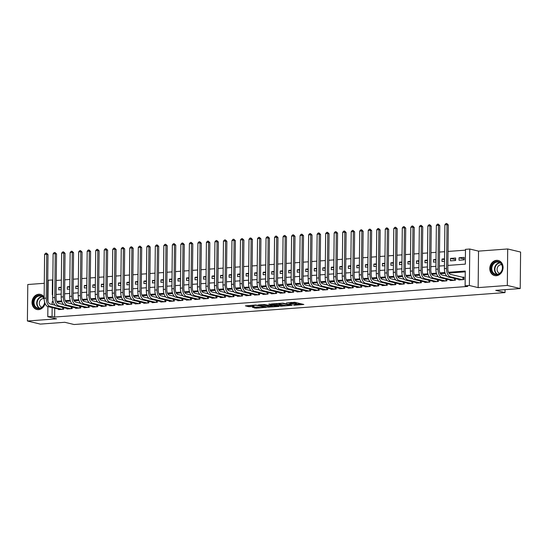 <?xml version="1.0" encoding="UTF-8"?>
<svg xmlns="http://www.w3.org/2000/svg" width="548" height="548" viewBox="0 0 548 548"><rect width="100%" height="100%" fill="white"/><g stroke="black" fill="none" stroke-linecap="round" stroke-linejoin="round"><path stroke-width="0.82" d="M293.694 305.27L303.845 304.469L294.728 302.284L286.364 302.969A3.13 0.438 -179.4 0 1 290.659 303.154L291.42 303.339A3.13 0.438 -179.4 0 1 291.872 303.571A3.13 0.438 -179.4 0 1 290.365 303.928L288.981 304.14L291.07 304.099A3.13 0.438 -179.4 0 1 295.372 304.284L296.132 304.469A3.13 0.438 -179.4 0 1 296.584 304.702A3.13 0.438 -179.4 0 1 295.077 305.058L293.694 305.27M44.148 297.119A7.768 6.576 -76.5 0 0 40.477 294.386A7.768 6.576 -76.5 0 0 38.744 294.249A7.768 6.576 -76.5 0 0 32.085 301.414A7.768 6.576 -76.5 0 0 36.853 309.497A7.768 6.576 -76.5 0 0 38.579 309.634A7.768 6.576 -76.5 0 0 45.066 303.428M496.351 275.719A7.768 6.576 -76.5 0 0 503.009 268.554A7.768 6.576 -76.5 0 0 498.248 260.478A7.768 6.576 -76.5 0 0 496.515 260.341A7.768 6.576 -76.5 0 0 489.857 267.506A7.768 6.576 -76.5 0 0 494.625 275.582A7.768 6.576 -76.5 0 0 496.351 275.719M252.423 307.318L255.991 308.175L266.328 307.332L255.724 305.01L245.388 305.853L248.621 306.668L254.183 306.414L252.984 305.866A2.617 0.363 -179.4 0 1 252.601 305.674A2.617 0.363 -179.4 0 1 254.519 305.339A2.617 0.363 -179.4 0 1 257.457 305.531L263.458 306.976A2.617 0.363 -179.4 0 1 263.835 307.168A2.617 0.363 -179.4 0 1 261.923 307.497A2.617 0.363 -179.4 0 1 258.985 307.305L252.423 307.318M54.725 308.229L54.636 317.045L52.053 316.422L47.792 316.737L47.902 306.585M520.216 288.549L507.318 285.453L507.695 248.963L520.6 252.059L520.216 288.549L495.735 290.365L505.023 292.591L74.076 324.519L64.787 322.286L40.305 324.101L27.4 321.005L56.567 318.847L47.792 316.737M507.695 248.963L478.527 251.128L478.144 287.618L507.318 285.453M478.144 287.618L469.369 285.508L465.115 285.823L465.266 271.034L448.49 272.274M54.636 317.045L467.691 286.446L465.115 285.823M280.651 306.188L292.187 305.332L283.063 303.147L271.39 303.928L280.651 306.188L280.658 305.202L283.912 305.12M278.857 306.483L267.65 307.154L258.389 304.894L264.424 304.53L269.465 305.476L272.733 305.154L268.746 304.161L269.917 304.072L278.857 306.222M44.292 283.295L27.784 284.515L27.4 321.005M61.273 287.234L58.773 287.419L61.266 288.015M69.788 286.604L67.288 286.789L69.781 287.385M78.302 285.974L75.809 286.159L78.296 286.755M86.824 285.344L84.323 285.529L86.81 286.125M95.338 284.713L92.838 284.898L95.331 285.494M103.853 284.083L101.359 284.268L103.846 284.864M112.374 283.453L109.874 283.638L112.361 284.234M120.889 282.823L118.389 283.008L120.882 283.604M129.403 282.186L126.91 282.371L129.397 282.974M137.925 281.556L135.424 281.741L137.911 282.343M146.439 280.925L143.939 281.11L146.432 281.706M154.954 280.295L152.46 280.48L154.947 281.076M163.468 279.665L160.975 279.85L163.462 280.446M171.99 279.035L169.49 279.22L171.983 279.816M180.504 278.405L178.011 278.589L180.498 279.185M189.019 277.774L186.526 277.959L189.012 278.555M197.54 277.144L195.04 277.329L197.533 277.925M206.055 276.514L203.555 276.699L206.048 277.295M214.569 275.877L212.076 276.062L214.563 276.665M223.091 275.247L220.591 275.432L223.077 276.028M231.605 274.617L229.105 274.801L231.599 275.397M240.12 273.986L237.626 274.171L240.113 274.767M248.641 273.356L246.141 273.541L248.628 274.137M257.156 272.726L254.656 272.911L257.149 273.507M265.67 272.096L263.177 272.281L265.664 272.877M274.185 271.466L271.692 271.65L274.178 272.246M282.706 270.835L280.206 271.02L282.7 271.616M291.221 270.198L288.728 270.383L291.214 270.986M299.735 269.568L297.242 269.753L299.729 270.356M308.257 268.938L305.757 269.123L308.25 269.719M316.771 268.308L314.271 268.493L316.765 269.089M325.286 267.677L322.793 267.862L325.279 268.458M333.807 267.047L331.307 267.232L333.794 267.828M342.322 266.417L339.822 266.602L342.315 267.198M350.836 265.787L348.343 265.972L350.83 266.568M359.358 265.157L356.858 265.342L359.344 265.938M367.872 264.526L365.372 264.711L367.866 265.307M376.387 263.889L373.894 264.074L376.38 264.677M384.908 263.259L382.408 263.444L384.895 264.047M393.423 262.629L390.923 262.814L393.416 263.41M401.937 261.999L399.444 262.184L401.931 262.78M410.452 261.369L407.959 261.554L410.445 262.149M418.973 260.738L416.473 260.923L418.967 261.519M427.488 260.108L424.995 260.293L427.481 260.889M436.003 259.478L433.509 259.663L435.996 260.259M444.524 258.848L442.024 259.033L444.517 259.629M450.538 258.396L450.518 260.862L455.628 260.485L455.648 258.019L450.538 258.396L455.635 259.622M458.834 279.487L458.827 279.959L463.937 279.576L463.964 277.11L462.471 277.226M450.312 280.124L450.312 280.59L455.422 280.206L455.436 278.672M441.798 280.754L441.791 281.22L446.901 280.843L446.921 279.309M433.283 281.384L433.276 281.85L438.386 281.473L438.4 279.939M424.762 282.014L424.762 282.48L429.872 282.104L429.885 280.569M416.247 282.645L416.24 283.111L421.35 282.734L421.371 281.199M407.733 283.275L407.726 283.741L412.836 283.364L412.85 281.83M399.211 283.905L399.211 284.371L404.321 283.994L404.335 282.46M390.697 284.535L390.69 285.001L395.8 284.624L395.82 283.09M382.182 285.166L382.175 285.638L387.285 285.255L387.299 283.72M373.661 285.796L373.661 286.268L378.771 285.885L378.784 284.35M365.146 286.433L365.139 286.899L370.249 286.515L370.27 284.987M356.632 287.063L356.625 287.529L361.735 287.152L361.749 285.618M348.117 287.693L348.11 288.159L353.22 287.782L353.234 286.248M339.596 288.323L339.596 288.789L344.699 288.412L344.719 286.878M331.081 288.954L331.074 289.419L336.184 289.043L336.205 287.508M322.567 289.584L322.56 290.05L327.67 289.673L327.683 288.138M314.045 290.214L314.045 290.68L319.155 290.303L319.169 288.769M305.531 290.844L305.524 291.31L310.634 290.933L310.654 289.399M297.016 291.474L297.009 291.947L302.119 291.563L302.133 290.029M288.495 292.111L288.495 292.577L293.605 292.194L293.618 290.659M279.98 292.742L279.973 293.207L285.083 292.831L285.104 291.296M271.466 293.372L271.459 293.838L276.569 293.461L276.582 291.926M262.944 294.002L262.944 294.468L268.054 294.091L268.068 292.557M254.43 294.632L254.423 295.098L259.533 294.721L259.553 293.187M245.915 295.262L245.908 295.728L251.018 295.351L251.032 293.817M237.394 295.893L237.394 296.358L242.504 295.982L242.517 294.447M228.879 296.523L228.872 296.989L233.982 296.612L234.003 295.077M220.365 297.153L220.358 297.626L225.468 297.242L225.481 295.708M211.85 297.783L211.843 298.256L216.953 297.872L216.967 296.338M203.329 298.42L203.329 298.886L208.439 298.502L208.452 296.975M194.814 299.05L194.807 299.516L199.917 299.139L199.938 297.605M186.299 299.681L186.293 300.146L191.403 299.77L191.416 298.235M177.778 300.311L177.778 300.777L182.888 300.4L182.902 298.866M169.264 300.941L169.257 301.407L174.367 301.03L174.387 299.496M160.749 301.571L160.742 302.037L165.852 301.66L165.866 300.126M152.228 302.201L152.228 302.667L157.338 302.291L157.351 300.756M143.713 302.832L143.706 303.297L148.816 302.921L148.837 301.386M135.198 303.462L135.192 303.935L140.302 303.551L140.315 302.017M126.677 304.099L126.677 304.565L131.787 304.181L131.801 302.647M118.163 304.729L118.156 305.195L123.266 304.818L123.286 303.284M109.648 305.359L109.641 305.825L114.751 305.448L114.765 303.914M101.133 305.99L101.127 306.455L106.237 306.079L106.25 304.544M92.612 306.62L92.605 307.086L97.715 306.709L97.736 305.174M84.097 307.25L84.091 307.716L89.201 307.339L89.221 305.805M75.583 307.88L75.576 308.346L80.686 307.969L80.7 306.435M67.062 308.51L67.062 308.976L72.172 308.599L72.185 307.065M465.259 271.842L448.887 273.055M445.182 273.329L440.373 273.685M436.66 273.959L431.851 274.315M428.146 274.596L423.337 274.952M419.631 275.226L414.822 275.582M411.11 275.856L406.301 276.213M402.595 276.487L397.786 276.843M394.08 277.117L389.272 277.473M385.559 277.747L380.75 278.103M377.045 278.377L372.236 278.733M368.53 279.007L363.721 279.364M360.015 279.638L355.207 279.994M351.494 280.268L346.685 280.624M342.98 280.905L338.171 281.261M334.465 281.535L329.656 281.891M325.944 282.165L321.135 282.521M317.429 282.795L312.62 283.152M308.914 283.426L304.106 283.782M300.393 284.056L295.584 284.412M291.879 284.686L287.07 285.042M283.364 285.316L278.555 285.672M274.843 285.946L270.034 286.303M266.328 286.583L261.519 286.94M257.813 287.214L253.005 287.57M249.299 287.844L244.49 288.2M240.778 288.474L235.969 288.83M232.263 289.104L227.454 289.46M223.748 289.734L218.94 290.091M215.227 290.365L210.418 290.721M206.712 290.995L201.904 291.351M198.198 291.625L193.389 291.981M189.677 292.255L184.868 292.611M181.162 292.892L176.353 293.249M172.647 293.523L167.839 293.879M164.126 294.153L159.317 294.509M155.611 294.783L150.803 295.139M147.097 295.413L142.288 295.769M138.576 296.043L133.767 296.399M130.061 296.674L125.252 297.03M121.546 297.304L116.738 297.66M113.032 297.934L108.223 298.29M104.51 298.571L99.702 298.927M95.996 299.201L91.187 299.557M87.481 299.831L82.673 300.188M78.96 300.462L74.151 300.818M70.445 301.092L65.637 301.448M61.931 301.722L57.122 302.078M63.671 307.695L63.65 309.23L58.54 309.613L58.547 309.141M465.485 250.148L448.017 251.443M444.599 251.696L439.503 252.073M436.078 252.327L430.988 252.703M427.563 252.957L422.474 253.334M419.049 253.587L413.952 253.964M410.527 254.217L405.438 254.594M402.013 254.847L396.923 255.224M393.498 255.478L388.402 255.861M384.977 256.115L379.887 256.491M376.462 256.745L371.373 257.122M367.948 257.375L362.851 257.752M359.433 258.005L354.337 258.382M350.912 258.635L345.822 259.012M342.397 259.266L337.301 259.642M333.883 259.896L328.786 260.273M325.361 260.526L320.272 260.903M316.847 261.156L311.75 261.533M308.332 261.793L303.236 262.17M299.811 262.424L294.721 262.8M291.296 263.054L286.207 263.43M282.782 263.684L277.685 264.061M274.26 264.314L269.171 264.691M265.746 264.944L260.656 265.321M257.231 265.575L252.135 265.951M248.71 266.205L243.62 266.581M240.195 266.835L235.106 267.212M231.681 267.465L226.584 267.849M223.166 268.102L218.07 268.479M214.645 268.732L209.555 269.109M206.13 269.363L201.034 269.739M197.616 269.993L192.519 270.37M189.094 270.623L184.005 271M180.58 271.253L175.49 271.63M172.065 271.883L166.969 272.26M163.544 272.514L158.454 272.89M155.029 273.144L149.94 273.521M146.515 273.781L141.418 274.158M137.993 274.411L132.904 274.788M129.479 275.041L124.389 275.418M120.964 275.671L115.868 276.048M112.45 276.302L107.353 276.678M103.928 276.932L98.839 277.309M95.414 277.562L90.317 277.939M86.899 278.192L81.803 278.569M78.378 278.822L73.288 279.199M69.863 279.453L64.767 279.836M61.349 280.09L56.252 280.466M464.17 257.389L459.06 257.766L459.032 260.231L464.142 259.855L464.17 257.389M442.024 259.033L441.996 261.492L444.497 261.307M433.509 259.663L433.482 262.129L435.982 261.944M424.995 260.293L424.967 262.759L427.461 262.574M416.473 260.923L416.446 263.389L418.946 263.204M407.959 261.554L407.931 264.02L410.431 263.835M399.444 262.184L399.417 264.65L401.91 264.465M390.923 262.814L390.902 265.28L393.396 265.095M382.408 263.444L382.381 265.91L384.881 265.725M373.894 264.074L373.866 266.54L376.36 266.355M365.372 264.711L365.352 267.171L367.845 266.986M356.858 265.342L356.83 267.808L359.33 267.623M348.343 265.972L348.316 268.438L350.816 268.253M339.822 266.602L339.801 269.068L342.295 268.883M331.307 267.232L331.28 269.698L333.78 269.513M322.793 267.862L322.765 270.328L325.265 270.143M314.271 268.493L314.251 270.959L316.744 270.774M305.757 269.123L305.729 271.589L308.229 271.404M297.242 269.753L297.215 272.219L299.715 272.034M288.728 270.383L288.7 272.849L291.194 272.664M280.206 271.02L280.179 273.479L282.679 273.294M271.692 271.65L271.664 274.116L274.164 273.932M263.177 272.281L263.15 274.747L265.643 274.562M254.656 272.911L254.635 275.377L257.128 275.192M246.141 273.541L246.114 276.007L248.614 275.822M237.626 274.171L237.599 276.637L240.093 276.452M229.105 274.801L229.085 277.267L231.578 277.083M220.591 275.432L220.563 277.898L223.063 277.713M212.076 276.062L212.049 278.528L214.549 278.343M203.555 276.699L203.534 279.158L206.027 278.973M195.04 277.329L195.013 279.795L197.513 279.61M186.526 277.959L186.498 280.425L188.998 280.24M178.011 278.589L177.984 281.056L180.477 280.871M169.49 279.22L169.462 281.686L171.962 281.501M160.975 279.85L160.948 282.316L163.448 282.131M152.46 280.48L152.433 282.946L154.926 282.761M143.939 281.11L143.918 283.576L146.412 283.391M135.424 281.741L135.397 284.207L137.897 284.022M126.91 282.371L126.883 284.837L129.376 284.652M118.389 283.008L118.368 285.467L120.861 285.282M109.874 283.638L109.847 286.104L112.347 285.919M101.359 284.268L101.332 286.734L103.832 286.549M92.838 284.898L92.818 287.364L95.311 287.179M84.323 285.529L84.296 287.995L86.796 287.81M75.809 286.159L75.782 288.625L78.282 288.44M67.288 286.789L67.267 289.255L69.76 289.07M58.773 287.419L58.746 289.885L61.246 289.7M505.023 292.591L505.05 289.673M48.149 283.008L47.717 283.042M47.957 301.256L48.176 280.254L52.437 279.939L52.279 294.728L52.683 294.701M52.834 280.035L52.437 279.939M447.874 265.424L465.341 264.129L465.492 249.34L469.752 249.018L469.369 285.508M478.527 251.128L469.752 249.018M53.163 301.564L52.211 301.633L52.176 304.476M52.149 307.606L52.053 316.422M444.928 272.541L439.969 272.904M436.414 273.171L431.454 273.534M427.892 273.801L422.94 274.171M419.378 274.432L414.418 274.801M410.863 275.062L405.904 275.432M402.342 275.692L397.389 276.062M393.827 276.322L388.868 276.692M385.313 276.952L380.353 277.322M376.791 277.589L371.839 277.952M368.277 278.22L363.324 278.583M359.762 278.85L354.803 279.213M351.241 279.48L346.288 279.843M342.726 280.11L337.774 280.48M334.212 280.74L329.252 281.11M325.69 281.371L320.738 281.741M317.176 282.001L312.223 282.371M308.661 282.631L303.702 283.001M300.146 283.268L295.187 283.631M291.625 283.898L286.673 284.261M283.111 284.528L278.151 284.892M274.596 285.159L269.637 285.522M266.075 285.789L261.122 286.159M257.56 286.419L252.601 286.789M249.045 287.049L244.086 287.419M240.524 287.679L235.572 288.049M232.01 288.31L227.057 288.68M223.495 288.94L218.536 289.31M214.974 289.577L210.021 289.94M206.459 290.207L201.506 290.57M197.944 290.837L192.985 291.2M189.43 291.468L184.471 291.831M180.909 292.098L175.956 292.468M172.394 292.728L167.435 293.098M163.879 293.358L158.92 293.728M155.358 293.988L150.405 294.358M146.843 294.619L141.884 294.988M138.329 295.256L133.37 295.619M129.808 295.886L124.855 296.249M121.293 296.516L116.334 296.879M112.778 297.146L107.819 297.509M104.257 297.776L99.304 298.146M95.742 298.407L90.79 298.776M87.228 299.037L82.269 299.407M78.707 299.667L73.754 300.037M70.192 300.297L65.239 300.667M61.677 300.927L56.718 301.297M56.108 294.447L61.198 294.071M64.623 293.817L69.719 293.44M73.137 293.187L78.234 292.803M81.659 292.55L86.748 292.173M90.173 291.92L95.27 291.543M98.688 291.289L103.784 290.913M107.209 290.659L112.299 290.282M115.724 290.029L120.813 289.652M124.238 289.399L129.335 289.022M132.76 288.769L137.849 288.392M141.274 288.138L146.364 287.762M149.789 287.508L154.885 287.125M158.31 286.871L163.4 286.494M166.825 286.241L171.914 285.864M175.339 285.611L180.436 285.234M183.854 284.981L188.95 284.604M192.375 284.35L197.465 283.974M200.89 283.72L205.986 283.343M209.405 283.09L214.501 282.713M217.926 282.46L223.015 282.083M226.44 281.83L231.53 281.453M234.955 281.199L240.051 280.816M243.476 280.562L248.566 280.186M251.991 279.932L257.081 279.555M260.506 279.302L265.602 278.925M269.027 278.672L274.116 278.295M277.541 278.041L282.631 277.665M286.056 277.411L291.152 277.035M294.571 276.781L299.667 276.404M303.092 276.151L308.182 275.774M311.606 275.521L316.703 275.137M320.121 274.884L325.217 274.507M328.642 274.253L333.732 273.877M337.157 273.623L342.253 273.247M345.672 272.993L350.768 272.616M354.193 272.363L359.283 271.986M362.708 271.733L367.797 271.356M371.222 271.102L376.318 270.726M379.743 270.472L384.833 270.096M388.258 269.842L393.348 269.465M396.773 269.212L401.869 268.828M405.294 268.575L410.384 268.198M413.809 267.945L418.898 267.568M422.323 267.314L427.419 266.938M430.838 266.684L435.934 266.307M439.359 266.054L444.449 265.677M53.252 301.88L52.211 301.633M459.06 257.766L464.149 258.992M296.584 304.702L296.591 303.715A3.13 0.438 -179.4 0 0 296.139 303.482L296.132 304.469M291.879 303.071A3.13 0.438 -179.4 0 1 295.379 303.304L296.139 303.482M291.872 303.571L291.879 302.585A3.13 0.438 -179.4 0 0 291.474 302.366M296.584 304.181L301.215 303.839M274.171 303.647L280.658 305.202M290.228 305.414L282.453 303.366L280.302 303.414A3.13 0.438 -179.4 0 0 278.795 303.77A3.13 0.438 -179.4 0 0 279.247 304.003L284.72 305.318A3.13 0.438 -179.4 0 0 289.015 305.503L290.228 305.414M270.911 306.085L269 306.222L268.993 307.209M261.17 304.613L269 306.222M271.959 306.339A2.617 0.363 -179.4 0 0 274.897 306.531A2.617 0.363 -179.4 0 0 276.809 306.195A2.617 0.363 -179.4 0 0 276.432 306.003L272.973 305.435L269.705 305.757L271.959 306.339M248.176 305.572L252.607 305.544M254.745 307.147L257.903 307.044M462.964 279.651L462.992 277.35L450.367 274.322A4.98 2.562 -94.2 0 1 447.839 268.767L448.298 224.933L447.01 224.625L446.552 268.458A7.467 3.843 85.8 0 0 450.34 276.781L462.444 279.686M444.88 224.783L445.921 223.543L446.771 223.481L447.01 224.625L444.88 224.783L444.421 268.616A7.467 3.843 85.8 0 0 448.216 276.946L460.313 279.843M462.992 277.35L463.957 277.459M446.771 223.481L448.298 224.933M496.92 261.471A6.72 5.686 103.5 0 1 502.598 267.705A6.72 5.686 103.5 0 1 496.776 274.788A6.72 5.686 103.5 0 1 491.097 268.554A6.72 5.686 103.5 0 1 496.92 261.471M497.043 274.356A6.227 5.268 -76.5 0 0 502.372 268.609A6.227 5.268 -76.5 0 0 498.557 262.136A6.227 5.268 -76.5 0 0 497.173 262.026A6.227 5.268 -76.5 0 0 491.837 267.767A6.227 5.268 -76.5 0 0 495.652 274.247A6.227 5.268 -76.5 0 0 497.043 274.356A6.227 5.268 103.5 0 1 494.673 267.609A6.227 5.268 103.5 0 1 499.851 262.67M501.735 264.752A4.432 3.747 -76.5 0 0 500.92 264.705A4.432 3.747 -76.5 0 0 497.139 268.691A4.432 3.747 -76.5 0 0 499.673 273.356M499.07 260.745A7.72 6.528 -76.5 0 0 498.646 260.622A7.72 6.528 -76.5 0 0 496.926 260.485A7.72 6.528 -76.5 0 0 490.316 267.609A7.72 6.528 -76.5 0 0 495.05 275.637A7.72 6.528 -76.5 0 0 495.474 275.719M44.758 302.571A6.72 5.686 103.5 0 1 40.093 308.497A6.72 5.686 103.5 0 1 34.065 305.736A6.72 5.686 103.5 0 1 36.264 296.489A6.72 5.686 103.5 0 1 44.087 298.345A6.72 5.686 103.5 0 1 44.135 298.434M44.148 299.05A6.227 5.268 -76.5 0 0 43.977 298.681A6.227 5.268 -76.5 0 0 40.785 296.05A6.227 5.268 -76.5 0 0 35.154 298.66A6.227 5.268 -76.5 0 0 34.688 305.524A6.227 5.268 -76.5 0 0 37.88 308.154A6.227 5.268 -76.5 0 0 44.635 302.167M43.963 298.66A4.432 3.747 -76.5 0 0 40.073 300.64A4.432 3.747 -76.5 0 0 39.799 305.442A4.432 3.747 -76.5 0 0 41.901 307.27M41.299 294.653A7.72 6.528 -76.5 0 0 40.874 294.536A7.72 6.528 -76.5 0 0 33.894 297.769A7.72 6.528 -76.5 0 0 33.318 306.284A7.72 6.528 -76.5 0 0 37.278 309.545A7.72 6.528 -76.5 0 0 37.702 309.634M446.867 276.151L441.852 274.952A4.98 2.562 -94.2 0 1 439.325 269.397L439.784 225.564L438.489 225.255L438.03 269.089A7.467 3.843 85.8 0 0 441.825 277.418L453.929 280.323M436.359 225.413L437.4 224.18L438.256 224.111L438.489 225.255L436.359 225.413L435.9 269.246A7.467 3.843 85.8 0 0 439.695 277.576L451.799 280.48M438.256 224.111L439.784 225.564M454.45 280.281L454.47 278.446M438.352 276.781L433.338 275.582A4.98 2.562 -94.2 0 1 430.803 270.034L431.262 226.194L429.975 225.886L429.516 269.719A7.467 3.843 85.8 0 0 433.31 278.048L445.414 280.953M427.844 226.043L428.885 224.81L429.735 224.742L429.975 225.886L427.844 226.043L427.385 269.876A7.467 3.843 85.8 0 0 431.18 278.206L443.284 281.11M429.735 224.742L431.262 226.194M445.935 280.912L445.956 279.076M429.838 277.418L424.816 276.213A4.98 2.562 -94.2 0 1 422.289 270.664L422.748 226.824L421.46 226.516L421.001 270.349A7.467 3.843 85.8 0 0 424.789 278.679L436.893 281.583M419.33 226.673L420.371 225.44L421.22 225.379L421.46 226.516L419.33 226.673L418.871 270.507A7.467 3.843 85.8 0 0 422.666 278.836L434.77 281.741M421.22 225.379L422.748 226.824M437.414 281.542L437.434 279.706M421.316 278.048L416.302 276.843A4.98 2.562 -94.2 0 1 413.774 271.294L414.233 227.461L412.939 227.146L412.48 270.986A7.467 3.843 85.8 0 0 416.275 279.309L428.378 282.213M410.815 227.304L411.849 226.071L412.706 226.009L412.939 227.146L410.815 227.304L410.356 271.144A7.467 3.843 85.8 0 0 414.144 279.466L426.248 282.371M412.706 226.009L414.233 227.461M428.899 282.172L428.92 280.336M412.802 278.679L407.787 277.473A4.98 2.562 -94.2 0 1 405.253 271.924L405.712 228.091L404.424 227.776L403.965 271.616A7.467 3.843 85.8 0 0 407.76 279.939L419.864 282.843M402.294 227.934L403.335 226.701L404.184 226.639L404.424 227.776L402.294 227.934L401.835 271.774A7.467 3.843 85.8 0 0 405.63 280.096L417.734 283.001M404.184 226.639L405.712 228.091M420.385 282.802L420.405 280.966M404.287 279.309L399.266 278.103A4.98 2.562 -94.2 0 1 396.738 272.555L397.197 228.721L395.909 228.413L395.45 272.246A7.467 3.843 85.8 0 0 399.245 280.569L411.343 283.474M393.779 228.571L394.82 227.331L395.67 227.269L395.909 228.413L393.779 228.571L393.32 272.404A7.467 3.843 85.8 0 0 397.115 280.727L409.219 283.631M395.67 227.269L397.197 228.721M411.863 283.432L411.884 281.597M395.766 279.939L390.751 278.733A4.98 2.562 -94.2 0 1 388.224 273.185L388.683 229.352L387.388 229.043L386.929 272.877A7.467 3.843 85.8 0 0 390.724 281.199L402.828 284.104M385.265 229.201L386.299 227.961L387.155 227.9L387.388 229.043L385.265 229.201L384.806 273.034A7.467 3.843 85.8 0 0 388.594 281.357L400.698 284.261M387.155 227.9L388.683 229.352M403.349 284.07L403.369 282.227M387.251 280.569L382.237 279.364A4.98 2.562 -94.2 0 1 379.702 273.815L380.161 229.982L378.874 229.674L378.415 273.507A7.467 3.843 85.8 0 0 382.209 281.83L394.313 284.734M376.743 229.831L377.784 228.591L378.634 228.53L378.874 229.674L376.743 229.831L376.284 273.664A7.467 3.843 85.8 0 0 380.079 281.987L392.183 284.892M378.634 228.53L380.161 229.982M394.834 284.7L394.855 282.857M378.737 281.199L373.715 280.001A4.98 2.562 -94.2 0 1 371.188 274.445L371.647 230.612L370.359 230.304L369.9 274.137A7.467 3.843 85.8 0 0 373.695 282.46L385.792 285.364M368.229 230.461L369.27 229.222L370.119 229.16L370.359 230.304L368.229 230.461L367.77 274.295A7.467 3.843 85.8 0 0 371.565 282.617L383.669 285.522M370.119 229.16L371.647 230.612M386.319 285.33L386.333 283.487M370.215 281.83L365.201 280.631A4.98 2.562 -94.2 0 1 362.673 275.075L363.132 231.242L361.844 230.934L361.379 274.767A7.467 3.843 85.8 0 0 365.174 283.097L377.277 285.994M359.714 231.092L360.748 229.852L361.605 229.79L361.844 230.934L359.714 231.092L359.255 274.925A7.467 3.843 85.8 0 0 363.043 283.254L375.147 286.159M361.605 229.79L363.132 231.242M377.798 285.96L377.819 284.124M361.701 282.46L356.686 281.261A4.98 2.562 -94.2 0 1 354.159 275.713L354.618 231.873L353.323 231.564L352.864 275.397A7.467 3.843 85.8 0 0 356.659 283.727L368.763 286.631M351.193 231.722L352.234 230.489L353.083 230.42L353.323 231.564L351.193 231.722L350.734 275.555A7.467 3.843 85.8 0 0 354.529 283.885L366.633 286.789M353.083 230.42L354.618 231.873M369.284 286.59L369.304 284.755M353.186 283.097L348.165 281.891A4.98 2.562 -94.2 0 1 345.637 276.343L346.096 232.503L344.808 232.194L344.35 276.028A7.467 3.843 85.8 0 0 348.144 284.357L360.248 287.262M342.678 232.352L343.719 231.119L344.569 231.051L344.808 232.194L342.678 232.352L342.219 276.185A7.467 3.843 85.8 0 0 346.014 284.515L358.118 287.419M344.569 231.051L346.096 232.503M360.769 287.221L360.783 285.385M344.665 283.727L339.65 282.521A4.98 2.562 -94.2 0 1 337.123 276.973L337.582 233.133L336.294 232.825L335.835 276.665A7.467 3.843 85.8 0 0 339.623 284.987L351.727 287.892M334.164 232.982L335.198 231.749L336.054 231.688L336.294 232.825L334.164 232.982L333.705 276.822A7.467 3.843 85.8 0 0 337.5 285.145L349.597 288.049M336.054 231.688L337.582 233.133M352.248 287.851L352.268 286.015M336.15 284.357L331.136 283.152A4.98 2.562 -94.2 0 1 328.608 277.603L329.067 233.77L327.773 233.455L327.314 277.295A7.467 3.843 85.8 0 0 331.108 285.618L343.212 288.522M325.642 233.612L326.683 232.379L327.533 232.318L327.773 233.455L325.642 233.612L325.183 277.452A7.467 3.843 85.8 0 0 328.978 285.775L341.082 288.68M327.533 232.318L329.067 233.77M343.733 288.481L343.754 286.645M327.636 284.987L322.614 283.782A4.98 2.562 -94.2 0 1 320.087 278.233L320.546 234.4L319.258 234.085L318.799 277.925A7.467 3.843 85.8 0 0 322.594 286.248L334.698 289.152M317.128 234.249L318.169 233.01L319.018 232.948L319.258 234.085L317.128 234.249L316.669 278.083A7.467 3.843 85.8 0 0 320.464 286.405L332.568 289.31M319.018 232.948L320.546 234.4M335.218 289.111L335.232 287.275M319.114 285.618L314.1 284.412A4.98 2.562 -94.2 0 1 311.572 278.864L312.031 235.03L310.743 234.722L310.284 278.555A7.467 3.843 85.8 0 0 314.073 286.878L326.176 289.782M308.613 234.88L309.654 233.64L310.504 233.578L310.743 234.722L308.613 234.88L308.154 278.713A7.467 3.843 85.8 0 0 311.949 287.036L324.046 289.94M310.504 233.578L312.031 235.03M326.697 289.741L326.718 287.906M310.6 286.248L305.585 285.042A4.98 2.562 -94.2 0 1 303.058 279.494L303.517 235.661L302.222 235.352L301.763 279.185A7.467 3.843 85.8 0 0 305.558 287.508L317.662 290.413M300.099 235.51L301.133 234.27L301.989 234.208L302.222 235.352L300.099 235.51L299.633 279.343A7.467 3.843 85.8 0 0 303.428 287.666L315.532 290.57M301.989 234.208L303.517 235.661M318.183 290.378L318.203 288.536M302.085 286.878L297.071 285.672A4.98 2.562 -94.2 0 1 294.536 280.124L294.995 236.291L293.707 235.983L293.249 279.816A7.467 3.843 85.8 0 0 297.043 288.138L309.147 291.043M291.577 236.14L292.618 234.9L293.468 234.839L293.707 235.983L291.577 236.14L291.118 279.973A7.467 3.843 85.8 0 0 294.913 288.296L307.017 291.2M293.468 234.839L294.995 236.291M309.668 291.009L309.689 289.166M293.57 287.508L288.549 286.309A4.98 2.562 -94.2 0 1 286.022 280.754L286.481 236.921L285.193 236.613L284.734 280.446A7.467 3.843 85.8 0 0 288.522 288.769L300.626 291.673M283.063 236.77L284.104 235.53L284.953 235.469L285.193 236.613L283.063 236.77L282.604 280.603A7.467 3.843 85.8 0 0 286.399 288.933L298.502 291.831M284.953 235.469L286.481 236.921M301.147 291.639L301.167 289.803M285.049 288.138L280.035 286.94A4.98 2.562 -94.2 0 1 277.507 281.384L277.966 237.551L276.671 237.243L276.213 281.076A7.467 3.843 85.8 0 0 280.007 289.406L292.111 292.31M274.548 237.4L275.582 236.167L276.439 236.099L276.671 237.243L274.548 237.4L274.089 281.234A7.467 3.843 85.8 0 0 277.877 289.563L289.981 292.468M276.439 236.099L277.966 237.551M292.632 292.269L292.653 290.433M276.535 288.769L271.52 287.57A4.98 2.562 -94.2 0 1 268.986 282.021L269.445 238.181L268.157 237.873L267.698 281.706A7.467 3.843 85.8 0 0 271.493 290.036L283.597 292.94M266.027 238.031L267.068 236.798L267.917 236.729L268.157 237.873L266.027 238.031L265.568 281.864A7.467 3.843 85.8 0 0 269.363 290.193L281.466 293.098M267.917 236.729L269.445 238.181M284.117 292.899L284.138 291.063M268.02 289.406L262.999 288.2A4.98 2.562 -94.2 0 1 260.471 282.652L260.93 238.812L259.642 238.503L259.183 282.336A7.467 3.843 85.8 0 0 262.978 290.666L275.075 293.57M257.512 238.661L258.553 237.428L259.403 237.366L259.642 238.503L257.512 238.661L257.053 282.494A7.467 3.843 85.8 0 0 260.848 290.824L272.952 293.728M259.403 237.366L260.93 238.812M275.596 293.529L275.617 291.694M259.499 290.036L254.484 288.83A4.98 2.562 -94.2 0 1 251.957 283.282L252.416 239.449L251.121 239.134L250.662 282.974A7.467 3.843 85.8 0 0 254.457 291.296L266.561 294.201M248.998 239.291L250.032 238.058L250.888 237.996L251.121 239.134L248.998 239.291L248.539 283.131A7.467 3.843 85.8 0 0 252.327 291.454L264.431 294.358M250.888 237.996L252.416 239.449M267.082 294.16L267.102 292.324M250.984 290.666L245.97 289.46A4.98 2.562 -94.2 0 1 243.442 283.912L243.901 240.079L242.606 239.764L242.148 283.604A7.467 3.843 85.8 0 0 245.942 291.926L258.046 294.831M240.476 239.921L241.517 238.688L242.367 238.627L242.606 239.764L240.476 239.921L240.017 283.761A7.467 3.843 85.8 0 0 243.812 292.084L255.916 294.988M242.367 238.627L243.901 240.079M258.567 294.79L258.588 292.954M242.469 291.296L237.448 290.091A4.98 2.562 -94.2 0 1 234.921 284.542L235.38 240.709L234.092 240.401L233.633 284.234A7.467 3.843 85.8 0 0 237.428 292.557L249.525 295.461M231.962 240.558L233.003 239.318L233.852 239.257L234.092 240.401L231.962 240.558L231.503 284.391A7.467 3.843 85.8 0 0 235.298 292.714L247.401 295.619M233.852 239.257L235.38 240.709M250.052 295.42L250.066 293.584M233.948 291.926L228.934 290.721A4.98 2.562 -94.2 0 1 226.406 285.172L226.865 241.339L225.577 241.031L225.118 284.864A7.467 3.843 85.8 0 0 228.906 293.187L241.01 296.091M223.447 241.189L224.481 239.949L225.338 239.887L225.577 241.031L223.447 241.189L222.988 285.022A7.467 3.843 85.8 0 0 226.776 293.344L238.88 296.249M225.338 239.887L226.865 241.339M241.531 296.057L241.552 294.214M225.434 292.557L220.419 291.351A4.98 2.562 -94.2 0 1 217.892 285.803L218.351 241.969L217.056 241.661L216.597 285.494A7.467 3.843 85.8 0 0 220.392 293.817L232.496 296.721M214.926 241.819L215.967 240.579L216.816 240.517L217.056 241.661L214.926 241.819L214.467 285.652A7.467 3.843 85.8 0 0 218.262 293.975L230.366 296.879M216.816 240.517L218.351 241.969M233.016 296.687L233.037 294.845M216.919 293.187L211.898 291.988A4.98 2.562 -94.2 0 1 209.37 286.433L209.829 242.6L208.541 242.291L208.082 286.125A7.467 3.843 85.8 0 0 211.877 294.447L223.981 297.352M206.411 242.449L207.452 241.209L208.302 241.147L208.541 242.291L206.411 242.449L205.952 286.282A7.467 3.843 85.8 0 0 209.747 294.605L221.851 297.509M208.302 241.147L209.829 242.6M224.502 297.317L224.516 295.475M208.398 293.817L203.383 292.618A4.98 2.562 -94.2 0 1 200.856 287.063L201.315 243.23L200.027 242.922L199.568 286.755A7.467 3.843 85.8 0 0 203.356 295.084L215.46 297.982M197.897 243.079L198.931 241.839L199.787 241.778L200.027 242.922L197.897 243.079L197.438 286.912A7.467 3.843 85.8 0 0 201.232 295.242L213.33 298.146M199.787 241.778L201.315 243.23M215.981 297.948L216.001 296.112M199.883 294.447L194.869 293.249A4.98 2.562 -94.2 0 1 192.341 287.7L192.8 243.86L191.505 243.552L191.047 287.385A7.467 3.843 85.8 0 0 194.841 295.714L206.945 298.619M189.375 243.709L190.416 242.476L191.273 242.408L191.505 243.552L189.375 243.709L188.916 287.542A7.467 3.843 85.8 0 0 192.711 295.872L204.815 298.776M191.273 242.408L192.8 243.86M207.466 298.578L207.487 296.742M191.368 295.084L186.354 293.879A4.98 2.562 -94.2 0 1 183.82 288.33L184.279 244.49L182.991 244.182L182.532 288.015A7.467 3.843 85.8 0 0 186.327 296.345L198.431 299.249M180.861 244.34L181.902 243.107L182.751 243.038L182.991 244.182L180.861 244.34L180.402 288.173A7.467 3.843 85.8 0 0 184.196 296.502L196.3 299.407M182.751 243.038L184.279 244.49M198.951 299.208L198.972 297.372M182.854 295.714L177.833 294.509A4.98 2.562 -94.2 0 1 175.305 288.96L175.764 245.12L174.476 244.812L174.017 288.652A7.467 3.843 85.8 0 0 177.805 296.975L189.909 299.879M172.346 244.97L173.387 243.737L174.237 243.675L174.476 244.812L172.346 244.97L171.887 288.81A7.467 3.843 85.8 0 0 175.682 297.132L187.779 300.037M174.237 243.675L175.764 245.12M190.43 299.838L190.451 298.002M174.333 296.345L169.318 295.139A4.98 2.562 -94.2 0 1 166.791 289.591L167.25 245.757L165.955 245.442L165.496 289.282A7.467 3.843 85.8 0 0 169.291 297.605L181.395 300.51M163.831 245.6L164.866 244.367L165.722 244.305L165.955 245.442L163.831 245.6L163.373 289.44A7.467 3.843 85.8 0 0 167.161 297.763L179.264 300.667M165.722 244.305L167.25 245.757M181.915 300.468L181.936 298.633M165.818 296.975L160.804 295.769A4.98 2.562 -94.2 0 1 158.269 290.221L158.728 246.388L157.44 246.073L156.981 289.913A7.467 3.843 85.8 0 0 160.776 298.235L172.88 301.14M155.31 246.237L156.351 244.997L157.201 244.935L157.44 246.073L155.31 246.237L154.851 290.07A7.467 3.843 85.8 0 0 158.646 298.393L170.75 301.297M157.201 244.935L158.728 246.388M173.401 301.099L173.421 299.263M157.303 297.605L152.282 296.399A4.98 2.562 -94.2 0 1 149.755 290.851L150.214 247.018L148.926 246.71L148.467 290.543A7.467 3.843 85.8 0 0 152.262 298.866L164.359 301.77M146.796 246.867L147.837 245.627L148.686 245.566L148.926 246.71L146.796 246.867L146.337 290.7A7.467 3.843 85.8 0 0 150.131 299.023L162.235 301.927M148.686 245.566L150.214 247.018M164.88 301.729L164.9 299.893M148.782 298.235L143.768 297.03A4.98 2.562 -94.2 0 1 141.24 291.481L141.699 247.648L140.404 247.34L139.946 291.173A7.467 3.843 85.8 0 0 143.74 299.496L155.844 302.4M138.281 247.497L139.315 246.258L140.172 246.196L140.404 247.34L138.281 247.497L137.822 291.331A7.467 3.843 85.8 0 0 141.61 299.653L153.714 302.558M140.172 246.196L141.699 247.648M156.365 302.366L156.386 300.523M140.267 298.866L135.253 297.66A4.98 2.562 -94.2 0 1 132.719 292.111L133.178 248.278L131.89 247.97L131.431 291.803A7.467 3.843 85.8 0 0 135.226 300.126L147.33 303.03M129.76 248.128L130.801 246.888L131.65 246.826L131.89 247.97L129.76 248.128L129.301 291.961A7.467 3.843 85.8 0 0 133.096 300.283L145.199 303.188M131.65 246.826L133.178 248.278M147.85 302.996L147.871 301.153M131.753 299.496L126.732 298.297A4.98 2.562 -94.2 0 1 124.204 292.742L124.663 248.908L123.375 248.6L122.916 292.433A7.467 3.843 85.8 0 0 126.711 300.756L138.808 303.661M121.245 248.758L122.286 247.518L123.136 247.456L123.375 248.6L121.245 248.758L120.786 292.591A7.467 3.843 85.8 0 0 124.581 300.921L136.685 303.818M123.136 247.456L124.663 248.908M139.336 303.626L139.35 301.79M123.232 300.126L118.217 298.927A4.98 2.562 -94.2 0 1 115.69 293.372L116.149 249.539L114.854 249.23L114.395 293.064A7.467 3.843 85.8 0 0 118.19 301.393L130.294 304.298M112.73 249.388L113.765 248.155L114.621 248.086L114.854 249.23L112.73 249.388L112.272 293.221A7.467 3.843 85.8 0 0 116.06 301.551L128.163 304.455M114.621 248.086L116.149 249.539M130.814 304.256L130.835 302.421M114.717 300.756L109.703 299.557A4.98 2.562 -94.2 0 1 107.175 294.009L107.634 250.169L106.339 249.861L105.88 293.694A7.467 3.843 85.8 0 0 109.675 302.023L121.779 304.928M104.209 250.018L105.25 248.785L106.1 248.717L106.339 249.861L104.209 250.018L103.75 293.851A7.467 3.843 85.8 0 0 107.545 302.181L119.649 305.085M106.1 248.717L107.634 250.169M122.3 304.887L122.32 303.051M106.202 301.393L101.181 300.188A4.98 2.562 -94.2 0 1 98.654 294.639L99.113 250.799L97.825 250.491L97.366 294.324A7.467 3.843 85.8 0 0 101.161 302.654L113.265 305.558M95.695 250.648L96.736 249.415L97.585 249.354L97.825 250.491L95.695 250.648L95.236 294.481A7.467 3.843 85.8 0 0 99.03 302.811L111.134 305.716M97.585 249.354L99.113 250.799M113.785 305.517L113.799 303.681M97.681 302.023L92.667 300.818A4.98 2.562 -94.2 0 1 90.139 295.269L90.598 251.436L89.31 251.121L88.851 294.961A7.467 3.843 85.8 0 0 92.639 303.284L104.743 306.188M87.18 251.279L88.214 250.046L89.071 249.984L89.31 251.121L87.18 251.279L86.721 295.119A7.467 3.843 85.8 0 0 90.516 303.441L102.613 306.346M89.071 249.984L90.598 251.436M105.264 306.147L105.284 304.311M89.166 302.654L84.152 301.448A4.98 2.562 -94.2 0 1 81.625 295.899L82.084 252.066L80.789 251.751L80.33 295.591A7.467 3.843 85.8 0 0 84.125 303.914L96.229 306.818M78.659 251.909L79.7 250.676L80.549 250.614L80.789 251.751L78.659 251.909L78.2 295.749A7.467 3.843 85.8 0 0 81.995 304.072L94.098 306.976M80.549 250.614L82.084 252.066M96.749 306.777L96.77 304.941M80.652 303.284L75.631 302.078A4.98 2.562 -94.2 0 1 73.103 296.53L73.562 252.697L72.274 252.388L71.815 296.221A7.467 3.843 85.8 0 0 75.61 304.544L87.714 307.449M70.144 252.546L71.185 251.306L72.035 251.244L72.274 252.388L70.144 252.546L69.685 296.379A7.467 3.843 85.8 0 0 73.48 304.702L85.584 307.606M72.035 251.244L73.562 252.697M88.235 307.407L88.249 305.572M72.13 303.914L67.116 302.708A4.98 2.562 -94.2 0 1 64.589 297.16L65.048 253.327L63.76 253.018L63.301 296.852A7.467 3.843 85.8 0 0 67.089 305.174L79.193 308.079M61.629 253.176L62.671 251.936L63.52 251.875L63.76 253.018L61.629 253.176L61.171 297.009A7.467 3.843 85.8 0 0 64.965 305.332L77.062 308.236M63.52 251.875L65.048 253.327M79.713 308.045L79.734 306.202M63.616 304.544L58.602 303.339A4.98 2.562 -94.2 0 1 56.074 297.79L56.533 253.957L55.238 253.649L54.779 297.482A7.467 3.843 85.8 0 0 58.574 305.805L70.678 308.709M53.108 253.806L54.149 252.566L55.006 252.505L55.238 253.649L53.108 253.806L52.649 297.639A7.467 3.843 85.8 0 0 56.444 305.962L68.548 308.867M55.006 252.505L56.533 253.957M71.199 308.675L71.219 306.832M55.101 305.174L50.087 303.976A4.98 2.562 -94.2 0 1 47.553 298.42L48.012 254.587L46.724 254.279L46.265 298.112A7.467 3.843 85.8 0 0 50.06 306.435L62.164 309.339M44.593 254.436L45.635 253.197L46.484 253.135L46.724 254.279L44.593 254.436L44.135 298.27A7.467 3.843 85.8 0 0 47.929 306.592L60.033 309.497M46.484 253.135L48.012 254.587M62.684 309.305L62.705 307.462M295.379 303.304L295.372 304.284M291.426 302.366L291.42 303.339M290.666 302.428L290.659 303.154M282.001 305.263L281.994 306.25M290.461 304.921L290.454 305.291M267.657 306.168L267.65 307.154M272.596 304.715L272.596 305.085M276.439 305.64L276.432 306.003M274.322 305.133L274.315 305.496M272.979 304.811L272.973 305.435M263.465 306.606L263.458 306.976M257.457 305.168L257.457 305.531M249.977 305.743L249.963 306.729M248.634 305.681L248.621 306.668M256.005 307.188L255.991 308.175M254.662 307.154L254.649 308.113M450.34 276.781L448.216 276.946M446.552 268.458L444.421 268.616M500.228 262.93A6.021 5.096 -76.5 0 0 500.112 262.937A6.021 5.096 -76.5 0 0 495.084 267.773A6.021 5.096 -76.5 0 0 497.502 274.295M39.278 308.264A6.227 5.268 103.5 0 1 37.38 306.174A6.227 5.268 103.5 0 1 42.08 296.584M42.456 296.838A6.021 5.096 -76.5 0 0 37.88 300.099A6.021 5.096 -76.5 0 0 37.791 306.12A6.021 5.096 -76.5 0 0 39.73 308.209M441.825 277.418L439.695 277.576M438.03 269.089L435.9 269.246M433.31 278.048L431.18 278.206M429.516 269.719L427.385 269.876M424.789 278.679L422.666 278.836M421.001 270.349L418.871 270.507M416.275 279.309L414.144 279.466M412.48 270.986L410.356 271.144M407.76 279.939L405.63 280.096M403.965 271.616L401.835 271.774M399.245 280.569L397.115 280.727M395.45 272.246L393.32 272.404M390.724 281.199L388.594 281.357M386.929 272.877L384.806 273.034M382.209 281.83L380.079 281.987M378.415 273.507L376.284 273.664M373.695 282.46L371.565 282.617M369.9 274.137L367.77 274.295M365.174 283.097L363.043 283.254M361.379 274.767L359.255 274.925M356.659 283.727L354.529 283.885M352.864 275.397L350.734 275.555M348.144 284.357L346.014 284.515M344.35 276.028L342.219 276.185M339.623 284.987L337.5 285.145M335.835 276.665L333.705 276.822M331.108 285.618L328.978 285.775M327.314 277.295L325.183 277.452M322.594 286.248L320.464 286.405M318.799 277.925L316.669 278.083M314.073 286.878L311.949 287.036M310.284 278.555L308.154 278.713M305.558 287.508L303.428 287.666M301.763 279.185L299.633 279.343M297.043 288.138L294.913 288.296M293.249 279.816L291.118 279.973M288.522 288.769L286.399 288.933M284.734 280.446L282.604 280.603M280.007 289.406L277.877 289.563M276.213 281.076L274.089 281.234M271.493 290.036L269.363 290.193M267.698 281.706L265.568 281.864M262.978 290.666L260.848 290.824M259.183 282.336L257.053 282.494M254.457 291.296L252.327 291.454M250.662 282.974L248.539 283.131M245.942 291.926L243.812 292.084M242.148 283.604L240.017 283.761M237.428 292.557L235.298 292.714M233.633 284.234L231.503 284.391M228.906 293.187L226.776 293.344M225.118 284.864L222.988 285.022M220.392 293.817L218.262 293.975M216.597 285.494L214.467 285.652M211.877 294.447L209.747 294.605M208.082 286.125L205.952 286.282M203.356 295.084L201.232 295.242M199.568 286.755L197.438 286.912M194.841 295.714L192.711 295.872M191.047 287.385L188.916 287.542M186.327 296.345L184.196 296.502M182.532 288.015L180.402 288.173M177.805 296.975L175.682 297.132M174.017 288.652L171.887 288.81M169.291 297.605L167.161 297.763M165.496 289.282L163.373 289.44M160.776 298.235L158.646 298.393M156.981 289.913L154.851 290.07M152.262 298.866L150.131 299.023M148.467 290.543L146.337 290.7M143.74 299.496L141.61 299.653M139.946 291.173L137.822 291.331M135.226 300.126L133.096 300.283M131.431 291.803L129.301 291.961M126.711 300.756L124.581 300.921M122.916 292.433L120.786 292.591M118.19 301.393L116.06 301.551M114.395 293.064L112.272 293.221M109.675 302.023L107.545 302.181M105.88 293.694L103.75 293.851M101.161 302.654L99.03 302.811M97.366 294.324L95.236 294.481M92.639 303.284L90.516 303.441M88.851 294.961L86.721 295.119M84.125 303.914L81.995 304.072M80.33 295.591L78.2 295.749M75.61 304.544L73.48 304.702M71.815 296.221L69.685 296.379M67.089 305.174L64.965 305.332M63.301 296.852L61.171 297.009M58.574 305.805L56.444 305.962M54.779 297.482L52.649 297.639M50.06 306.435L47.929 306.592M46.265 298.112L44.135 298.27M290.563 304.941L290.556 305.339M278.802 303.304L278.795 303.77M272.74 304.75L272.733 305.154M276.815 305.729L276.809 306.195M263.841 306.695L263.835 307.168M252.607 305.243L252.601 305.674"/></g></svg>
